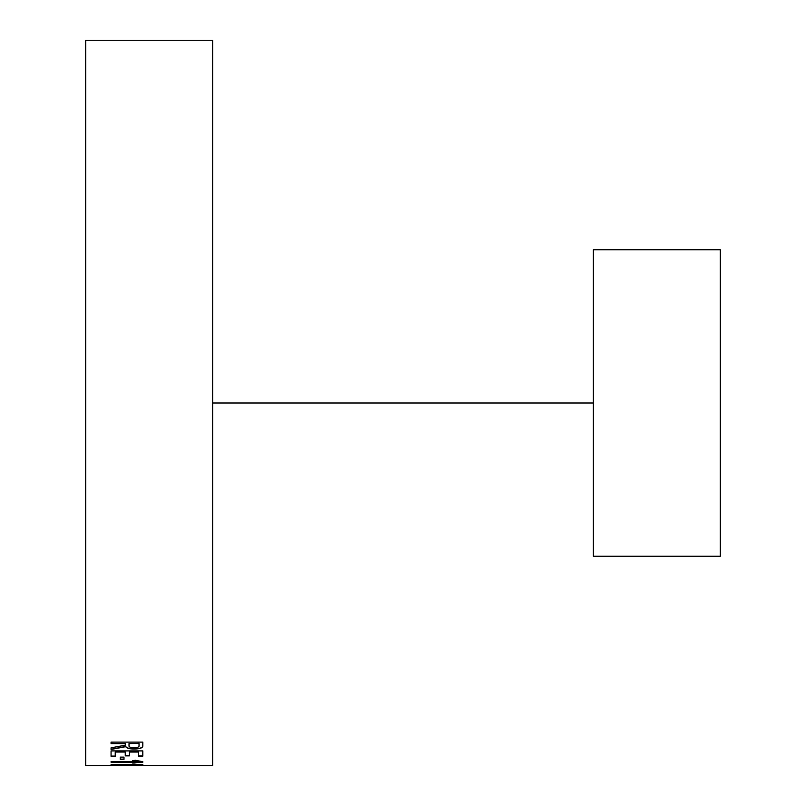 <?xml version="1.0" encoding="UTF-8"?>
<svg xmlns="http://www.w3.org/2000/svg" width="806" height="806" viewBox="0 0 806 806"><rect width="100%" height="100%" fill="white"/><g stroke="black" fill="none" stroke-linecap="round" stroke-linejoin="round"><path stroke-width="1.21" d="M121.918 765.468L85.678 765.7L85.678 40.3L212.603 40.3L212.603 403L212.603 40.3M118.16 765.398L212.603 765.7L212.603 403L593.397 403L593.397 249.729L720.322 249.729L720.322 556.271L593.397 556.271L593.397 403L345.976 403M141.564 765.69L121.918 765.307M121.918 765.619L118.16 765.619M129.434 752.058L129.434 755.867L125.262 755.867L125.262 752.058L115.238 752.058L115.238 756.31L111.067 756.31L111.067 750.9L142.793 750.9L142.793 756.129L138.622 756.129L138.622 752.058L129.434 752.058L138.622 752.058M120.245 757.126L124.003 757.126L124.003 759.363L120.245 759.363L120.245 757.126M132.456 760.723L135.479 760.3L142.793 761.72L142.793 762.244L111.067 762.244L111.067 761.65L137.866 761.65L132.456 760.723M132.456 764.007L142.793 764.834L111.067 764.834L137.866 764.521L132.456 764.007M142.793 745.903C142.894 747.867 139.972 748.925 134.028 749.076C129.292 748.965 126.532 748.159 125.746 746.668L111.067 749.459L111.067 747.817L125.262 745.207L125.262 743.575L111.067 743.575L111.067 742.114L142.793 742.114L142.793 745.903M593.397 533.421L593.397 526.781M142.793 745.691C142.894 747.656 139.972 748.714 134.028 748.865C129.292 748.744 126.532 747.938 125.746 746.457L111.067 749.248M125.262 743.575L111.067 743.354M139.035 743.354L129.02 743.575L139.035 743.354M129.02 743.575L129.02 745.55C128.638 746.88 130.31 747.636 134.028 747.807C137.745 747.625 139.408 746.87 139.035 745.55L139.035 743.575M137.685 765.468L121.918 765.529M111.067 764.521L142.793 764.562M137.866 764.521L133.685 763.907M142.793 762.023L111.067 762.023M137.866 761.65L132.456 760.501M124.003 759.131L120.245 759.131M142.793 755.907L138.622 755.907M129.434 755.645L125.262 755.645M125.262 752.058L115.238 752.058M115.238 756.088L111.067 756.088M212.603 765.7L212.603 403"/></g></svg>
